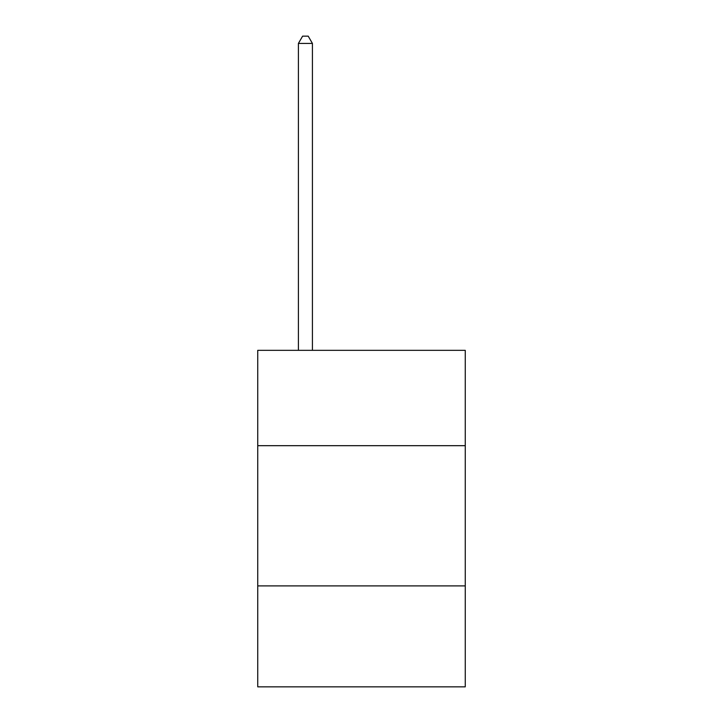 <?xml version="1.0" encoding="UTF-8"?>
<svg xmlns="http://www.w3.org/2000/svg" width="723" height="723" viewBox="0 0 723 723"><rect width="100%" height="100%" fill="white"/><g stroke="black" fill="none" stroke-linecap="round" stroke-linejoin="round"><path stroke-width="1.08" d="M465.26 445.684L465.26 350.339L257.74 350.339L257.74 445.684L465.26 445.684L465.26 686.85L257.74 686.85L257.74 445.684M465.26 585.901L257.74 585.901M312.426 350.339L312.426 43.443L298.4 43.443L298.4 350.339M298.4 43.443L302.612 36.15L308.215 36.15L312.426 43.443"/></g></svg>
